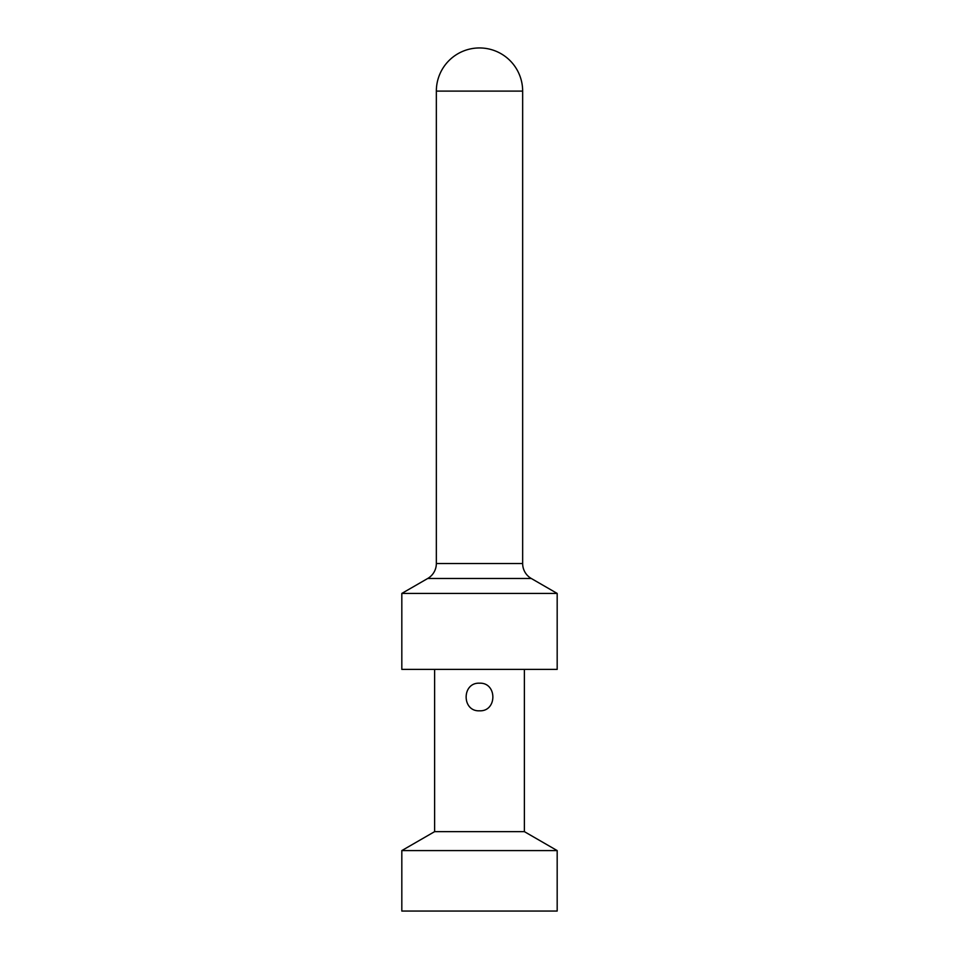 <?xml version="1.0" encoding="UTF-8"?>
<svg xmlns="http://www.w3.org/2000/svg" width="959" height="959" viewBox="0 0 959 959"><rect width="100%" height="100%" fill="white"/><g stroke="black" fill="none" stroke-linecap="round" stroke-linejoin="round"><path stroke-width="1.44" d="M479.5 710.811C497.337 711.65 497.289 682.352 479.5 683.192C461.723 682.364 461.663 711.65 479.5 710.811M524.381 669.382L524.381 831.645L434.619 831.645L434.619 669.382M436.345 563.532L522.655 563.532L522.655 91.105A43.155 43.155 0 0 0 479.5 47.95A43.155 43.155 0 0 0 436.345 91.105L436.345 563.532A17.262 17.262 0 0 1 427.714 578.481L401.821 593.429L401.821 669.382L557.179 669.382L557.179 593.429L401.821 593.429M557.179 911.05L401.821 911.05L401.821 850.585L557.179 850.585L557.179 911.05M522.655 563.532A17.262 17.262 0 0 0 531.286 578.481L557.179 593.429M434.619 831.645L401.821 850.585M524.381 831.645L557.179 850.585M522.655 91.105L436.345 91.105M531.286 578.481L427.714 578.481"/></g></svg>
